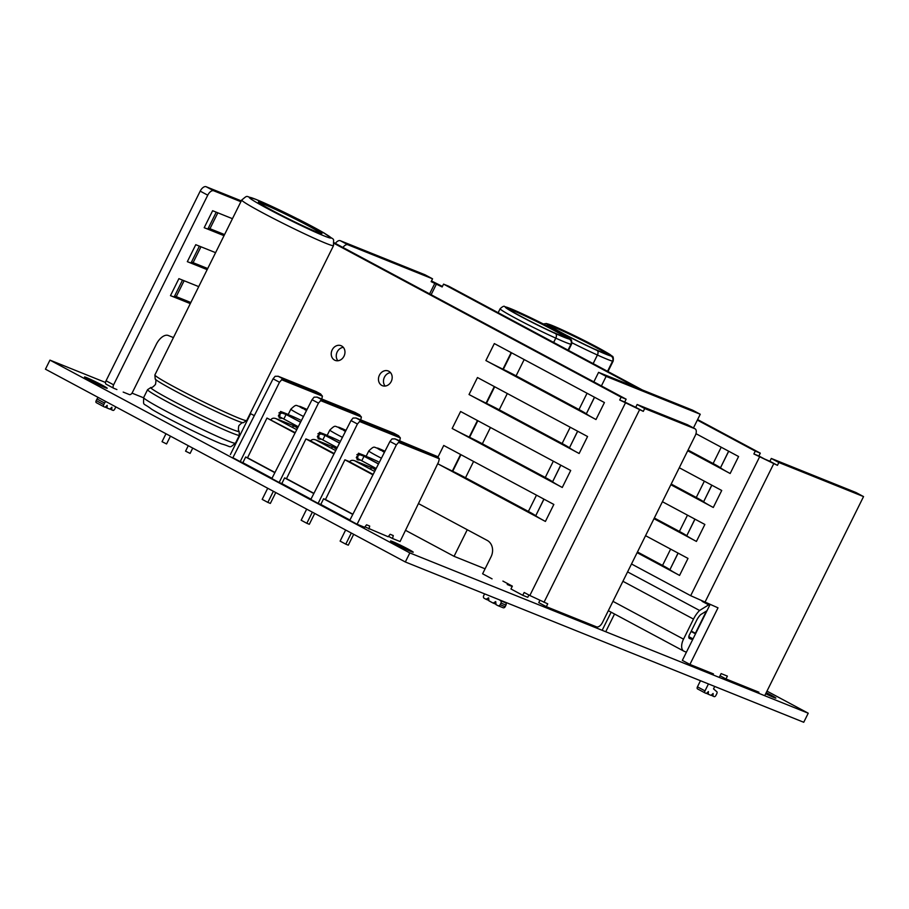 <?xml version="1.0" encoding="UTF-8"?>
<svg xmlns="http://www.w3.org/2000/svg" width="909" height="909" viewBox="0 0 909 909"><rect width="100%" height="100%" fill="white"/><g stroke="black" fill="none" stroke-linecap="round" stroke-linejoin="round"><path stroke-width="1.36" d="M765.685 693.737A12.658 0.625 26.4 0 0 775.877 698.112A12.658 0.625 26.4 0 0 770.821 695.01A12.658 0.625 26.4 0 0 766.23 692.635M102.138 385.143A12.658 0.625 26.4 0 0 90.627 379.417A12.658 0.625 26.4 0 0 84.526 376.996A12.658 0.625 26.4 0 0 89.582 380.098A12.658 0.625 26.4 0 0 101.092 385.836A12.658 0.625 26.4 0 0 107.194 388.257A12.658 0.625 26.4 0 0 102.138 385.143M408.175 549.104A12.658 0.625 26.4 0 0 396.665 543.377A12.658 0.625 26.4 0 0 390.563 540.957A12.658 0.625 26.4 0 0 395.631 544.059A12.658 0.625 26.4 0 0 407.141 549.797A12.658 0.625 26.4 0 0 413.243 552.206A12.658 0.625 26.4 0 0 408.175 549.104M105.535 382.484L49.95 360.123L409.834 552.922L808.237 713.213L766.98 691.113M143.554 397.778L131.998 393.131M49.95 360.123L45.45 369.179L405.334 561.978L803.738 722.269L808.237 713.213M409.834 552.922L405.334 561.978M333.989 453.955L305.935 438.922L310.696 440.842M333.148 446.921L315.98 440.013C313.514 439.047 311.742 439.354 310.639 440.945L334.194 453.557M372.951 474.828L344.897 459.795L349.658 461.715M372.111 467.794L354.942 460.886C352.487 459.92 350.704 460.227 349.601 461.817L373.156 474.43M295.027 433.082L266.973 418.049L295.232 432.684M399.574 441.308L395.074 438.899L392.029 438.899L389.961 441.433L349.772 520.334L357.101 524.254L396.381 444.876L399.574 441.308L437.399 456.534L439.32 458.784L438.604 461.863L400.074 541.548L392.54 538.514L393.267 535.549L390.131 534.287L388.2 536.764L364.941 526.879M392.54 538.514L388.518 536.355M393.961 433.252L355.908 417.947L398.665 435.775L393.961 433.252M360.6 420.435L356.101 418.026L353.067 418.026L350.999 420.56L310.81 499.461L318.127 503.381L357.419 424.003L360.6 420.435L398.437 435.661L400.358 437.911L399.642 440.99M318.127 503.381L320.797 504.45L323.581 498.768L325.456 499.53L344.897 459.795M437.399 456.534L394.87 438.82L437.399 456.534M357.101 524.254L364.623 527.277L366.566 524.8L369.702 526.072L368.963 529.027M321.638 399.562L317.139 397.153L314.105 397.153L312.037 399.687L271.848 478.577L279.165 482.509L318.457 403.119L321.638 399.562L359.703 414.902L316.946 397.063L354.987 412.379L359.475 414.788L361.396 417.026L360.68 420.106M279.165 482.509L281.835 483.577L284.608 477.895L286.494 478.657L305.935 438.922M282.676 378.689L278.177 376.281L275.143 376.281L273.075 378.814L232.886 457.704L240.203 461.624L279.495 382.246L282.676 378.689L320.741 394.029L277.984 376.19L316.025 391.506M316.014 391.495L320.513 393.915L322.422 396.154L321.718 399.233M240.203 461.624L242.873 462.704L245.646 457.022L247.532 457.784L266.973 418.049M349.92 520.05L320.797 504.45M310.958 499.177L281.835 483.577M271.996 478.304L242.873 462.704M274.961 472.475L247.532 457.784M274.859 472.669L245.646 457.022M313.923 493.348L286.494 478.657M313.821 493.542L284.608 477.895M352.885 514.221L325.456 499.53M352.783 514.426L323.581 498.768M296.743 429.707L275.938 418.594L294.414 426.026L276.302 418.754C273.848 417.788 272.064 418.106 270.973 419.685M374.667 471.453L354.578 460.715L372.531 467.942M335.705 450.58L315.605 439.842L333.569 447.069M353.681 534.31L348.295 545.173L345.784 544.161L351.306 533.038M345.636 529.992L340.114 541.116L345.784 544.161M314.719 513.437L309.321 524.288L306.822 523.289L312.344 512.165M306.674 509.12L301.152 520.243L306.822 523.289M275.757 492.564L270.359 503.416L267.848 502.404L273.37 491.28M267.712 488.247L262.19 499.371L267.848 502.404M331.774 447.478L333.796 446.876L334.092 445.944M336.091 447.012L337.182 447.694M336.603 448.819L334.626 448.08M333.705 447.296L336.807 448.41M345.863 430.639L338.932 427.275L345.375 431.377A12.658 0.625 26.4 0 0 345.465 431.423L345.375 431.377M342.443 437.343A18.987 0.932 26.4 0 1 329.819 430.059L327.001 435.718A18.987 0.932 -153.6 0 0 334.603 440.376A18.987 0.932 -153.6 0 0 339.58 442.978A18.987 0.932 -153.6 0 1 327.001 435.718A18.987 0.932 -153.6 0 1 339.205 440.785M344.216 430.775L343.352 430.059M318.695 434.082L319.559 432.32L327.195 435.343L322.593 433.491M319.559 432.32L320.832 433.104L320.332 434.104M319.07 433.309L317.877 433.798L319.241 434.116L318.582 437.627L337.216 447.614L322.797 439.888L325.047 435.366L339.512 443.115L320.832 433.104M318.582 437.627L317.309 436.854L317.98 435.525M322.797 439.888L320.672 438.752M319.264 433.263L325.047 435.366L322.843 433.593M318.082 437.354L318.161 438.797L319.513 439.115L319.457 438.104M320.423 434.184L319.241 434.116M320.695 439.183L319.513 439.115M370.736 468.351L372.758 467.749L373.054 466.817M375.053 467.885L376.144 468.567M372.667 468.169L375.781 469.283M384.825 451.512L377.894 448.148L384.337 452.25A12.658 0.625 26.4 0 0 384.427 452.296L384.337 452.25M381.416 458.216A18.987 0.932 26.4 0 1 368.781 450.932L365.975 456.591A18.987 0.932 -153.6 0 0 373.565 461.249A18.987 0.932 -153.6 0 0 378.542 463.851A18.987 0.932 -153.6 0 1 365.975 456.591A18.987 0.932 -153.6 0 1 378.178 461.658M383.178 451.648L382.314 450.932M357.657 454.954L358.521 453.205L366.157 456.216L361.555 454.375M358.521 453.205L359.794 453.977L359.294 454.989M358.032 454.193L356.851 454.67L358.203 455L357.544 458.5L376.178 468.487L361.771 460.761L364.009 456.238L378.474 463.988L359.794 453.977M357.544 458.5L356.283 457.727L356.942 456.398M292.8 426.605L294.823 426.003L295.13 425.071M297.129 426.139L298.209 426.821M294.743 426.423L297.845 427.537M306.901 409.754L299.97 406.403L306.413 410.504A12.658 0.625 26.4 0 0 306.503 410.55L306.413 410.504M303.481 416.47A18.987 0.932 26.4 0 1 290.857 409.186L288.039 414.845A18.987 0.932 -153.6 0 0 295.641 419.503A18.987 0.932 -153.6 0 0 300.618 422.106A18.987 0.932 -153.6 0 1 288.039 414.845A18.987 0.932 -153.6 0 1 300.243 419.901M305.242 409.902L304.39 409.186M279.733 413.197L280.597 411.447L288.233 414.47L283.631 412.618M280.597 411.447L281.87 412.231L281.358 413.231M280.108 412.436L278.915 412.925L280.279 413.243L279.62 416.754L298.254 426.741L283.835 419.015L286.085 414.493L300.549 422.242L281.87 412.231M279.62 416.754L278.347 415.981L279.018 414.64M361.771 460.761L359.634 459.624M358.226 454.136L364.009 456.238L361.805 454.466M357.044 458.227L357.123 459.67L358.476 459.988L358.419 458.977M359.385 455.057L358.203 455M359.657 460.056L358.476 459.988M283.835 419.015L281.71 417.879M280.302 412.391L286.085 414.493L283.881 412.72M279.12 416.481L279.199 417.924L280.551 418.242L280.495 417.231M281.46 413.311L280.279 413.243M281.733 418.299L280.551 418.242M686.409 652.196L684.102 651.264A11.078 5.897 -61.8 0 1 683.784 651.117A11.078 5.897 -61.8 0 1 683.523 639.152L693.487 619.097A18.987 10.101 -61.8 0 1 699.578 610.473L708.679 604.86A6.329 3.363 118.2 0 0 709.236 604.292M708.679 604.86L702.089 601.338M699.578 610.473L627.585 571.897M691.283 631.107L695.726 633.437M695.521 633.846L691.101 631.482M706.997 610.712L700.68 614.609A12.658 6.738 118.2 0 0 696.624 620.358L689.329 635.039A3.159 1.682 118.2 0 0 689.408 638.459A3.159 1.682 118.2 0 0 689.499 638.493L691.135 639.152A3.159 1.682 118.2 0 0 692.703 638.732L693.328 638.254M611.143 612.2L602.576 629.448M614.529 614.018L606.155 630.891M706.407 611.087L695.374 633.3M677.659 671.546L673.796 669.99M192.742 448.092L190.106 453.409L185.572 451.159L188.277 445.694M170.449 436.138L166.574 443.944L162.041 441.694L165.983 433.752M258.804 202.491A35.44 1.75 -153.6 0 1 263.44 204.105A35.44 1.75 -153.6 0 1 296.652 219.717A35.44 1.75 -153.6 0 1 321.241 233.488M316.616 231.875A35.44 1.75 -153.6 0 1 280.62 214.842A35.44 1.75 -153.6 0 1 258.429 201.957A35.44 1.75 -153.6 0 1 263.724 203.536A35.44 1.75 -153.6 0 1 296.277 218.819L296.3 218.762A35.44 1.75 -153.6 0 1 316.548 229.602L316.514 229.659A35.44 1.75 -153.6 0 1 321.911 233.465A35.44 1.75 -153.6 0 1 316.616 231.875M316.514 229.659L324.047 233.079A5.693 4.647 -59.6 0 1 324.399 233.261A5.693 4.647 -59.6 0 1 324.74 233.488M325.002 233.613A5.761 4.693 120.4 0 0 324.433 233.204A5.761 4.693 120.4 0 0 324.081 233.022L316.548 229.602M324.433 233.204L298.095 219.092A5.761 0.966 116.9 0 0 298.05 219.08L296.3 218.762M508.472 308.992A32.906 1.625 -153.6 0 1 553.558 330.183A32.906 1.625 -153.6 0 1 566.193 337.603M568.023 350.147L570.943 344.25A3.863 3.795 -79.7 0 0 569.261 339.08L566.489 337.671A32.906 1.625 -153.6 0 1 554.001 332.649L553.967 332.705A32.906 1.625 -153.6 0 1 521.209 316.491A32.906 1.625 -153.6 0 1 508.051 308.424A32.906 1.625 -153.6 0 1 523.914 314.707A32.906 1.625 -153.6 0 1 553.831 329.615A32.906 1.625 -153.6 0 1 567 337.693A32.906 1.625 -153.6 0 1 566.648 337.75M553.967 332.705L555.547 333.626A3.795 2.193 114.4 0 1 555.763 338.137L553.626 342.432M553.661 342.454L555.797 338.159A3.863 2.227 -65.6 0 0 555.581 333.569L554.001 332.649M550.104 325.865A32.906 1.625 -153.6 0 1 595.19 347.056A32.906 1.625 -153.6 0 1 607.826 354.476M607.53 371.304L612.575 361.123A3.863 3.795 -79.7 0 0 610.893 355.953L608.121 354.544A32.906 1.625 -153.6 0 1 595.634 349.522L595.6 349.579A32.906 1.625 -153.6 0 1 562.841 333.364A32.906 1.625 -153.6 0 1 549.684 325.297A32.906 1.625 -153.6 0 1 565.546 331.592A32.906 1.625 -153.6 0 1 595.463 346.499A32.906 1.625 -153.6 0 1 608.632 354.567A32.906 1.625 -153.6 0 1 608.28 354.624M595.6 349.579L597.179 350.499A3.795 2.193 114.4 0 1 597.395 355.01L593.134 363.6M593.168 363.611L597.429 355.033A3.863 2.227 -65.6 0 0 597.213 350.442L595.634 349.522M379.417 375.178A7.908 6.681 -68.1 0 0 382.371 385.677A7.908 6.681 -68.1 0 0 391.222 381.496A7.908 6.681 -68.1 0 0 388.279 370.997A7.908 6.681 -68.1 0 0 379.417 375.178M385.132 386.064A7.908 6.681 111.9 0 1 384.439 377.19A7.908 6.681 111.9 0 1 390.529 372.633M332.194 349.874A7.908 6.681 -68.1 0 0 335.137 360.373A7.908 6.681 -68.1 0 0 344 356.203A7.908 6.681 -68.1 0 0 341.045 345.693A7.908 6.681 -68.1 0 0 332.194 349.874M337.909 360.759A7.908 6.681 111.9 0 1 337.216 351.897A7.908 6.681 111.9 0 1 343.307 347.34M418.435 503.575L487.224 540.423A12.658 10.692 -68.1 0 1 491.042 556.808L482.611 573.795L492.064 578.851M498.177 605.746L502.916 607.655A1.898 1.602 -68.1 0 0 505.177 606.712L505.972 605.11A1.898 1.602 -68.1 0 0 505.631 602.803L504.54 601.894M334.148 242.748L626.131 399.176L621.12 397.165L619.711 399.994L624.733 402.005L626.131 399.176M619.711 399.994L643.288 411.368L644.697 408.539L637.141 404.494L635.732 407.323L624.733 402.005M528.924 595.02L527.777 597.315L522.755 595.304L510.949 588.975L512.358 586.146L502.904 581.09M587.055 393.245L578.976 409.539A18.987 0.932 -153.6 0 1 585.237 413.106L506.688 371.02A18.987 0.932 -153.6 0 1 516.085 375.849L524.175 359.555M570.204 427.219L562.114 443.501A18.987 0.932 -153.6 0 1 568.375 447.069L489.826 404.994A18.987 0.932 -153.6 0 1 499.234 409.811L507.313 393.529M553.342 461.181L545.252 477.475A18.987 0.932 -153.6 0 1 551.513 481.031L472.964 438.956A18.987 0.932 -153.6 0 1 482.372 443.785L490.451 427.491M536.48 495.155L528.39 511.437A18.987 0.932 -153.6 0 1 534.651 515.005L456.102 472.919A18.987 0.932 -153.6 0 1 465.51 477.748L473.589 461.465M103.774 406.664L96.32 402.664A1.898 1.011 -61.8 0 1 96.263 402.642A1.898 1.011 -61.8 0 1 96.218 400.596L97.013 398.983A1.898 1.011 -61.8 0 1 98.547 397.631M113.602 388.2L106.217 384.246A3.159 1.682 -61.8 0 1 106.126 384.2A3.159 1.682 -61.8 0 1 106.058 380.78L113.614 384.825A3.159 1.682 118.2 0 0 113.682 388.245A3.159 1.682 118.2 0 0 113.773 388.291L116.909 389.552M200.196 191.129A6.329 3.363 -61.8 0 1 206.15 186.731L213.706 190.776A6.329 3.363 118.2 0 0 207.752 195.174L200.196 191.129L106.058 380.78M206.15 186.731L241.305 200.878M224.443 234.84L208.229 228.318M207.582 268.803L191.367 262.281M190.72 302.777L174.505 296.254M543.968 499.166L535.731 515.755A25.316 1.25 26.4 0 0 545.411 521.436L437.706 463.738M545.411 521.436L553.842 504.45L443.74 445.467L438.058 456.909M560.83 465.192L552.592 481.793A25.316 1.25 26.4 0 0 562.273 487.474L452.171 428.48A25.316 1.25 26.4 0 0 469.203 437.115L469.589 437.309A18.987 0.932 -153.6 0 1 472.964 438.956M562.273 487.474L570.704 470.487L460.602 411.493L452.171 428.48M577.692 431.23L569.454 447.83A25.316 1.25 26.4 0 0 579.135 453.5L469.033 394.517A25.316 1.25 26.4 0 0 486.065 403.153L486.451 403.335A18.987 0.932 -153.6 0 1 489.826 404.994M579.135 453.5L587.566 436.525L477.464 377.53L469.033 394.517M594.554 397.267L586.316 413.856A25.316 1.25 26.4 0 0 595.997 419.538L485.895 360.543A25.316 1.25 26.4 0 0 502.927 369.179L503.313 369.372A18.987 0.932 -153.6 0 1 506.688 371.02M595.997 419.538L604.428 402.551L494.326 343.568L485.895 360.543M625.381 403.028L529.833 595.509L524.163 592.475L522.755 595.304M334.137 243.419L621.12 397.165M254.304 415.652L250.225 413.459M484.599 593.872L483.633 595.838A1.898 1.602 -68.1 0 0 484.202 598.292L486.088 599.304L488.633 597.804L488.928 600.826L493.178 603.099L495.712 601.599L496.007 604.621L497.893 605.633A1.898 1.602 -68.1 0 0 500.155 604.69L500.961 603.087A1.898 1.602 -68.1 0 0 500.62 600.792L499.518 599.872M123.181 392.074L129.464 394.597A3.159 1.682 118.2 0 0 132.43 392.404L156.325 344.284A12.658 6.738 118.2 0 1 168.21 335.478L173.437 337.58M644.697 408.539L694.885 428.73L687.329 424.685A6.329 3.363 -61.8 0 1 687.511 424.764A6.329 3.363 -61.8 0 1 687.681 424.867M637.141 404.494L687.329 424.685M539.832 600.508L538.776 602.633L546.332 606.678L596.531 626.869A6.329 3.363 118.2 0 0 602.474 622.472L695.215 435.65A6.329 3.363 118.2 0 0 695.067 428.809A6.329 3.363 118.2 0 0 694.885 428.73M546.332 606.678L547.741 603.849L529.833 595.509M207.752 195.174L113.614 384.825M190.299 303.617L170.472 295.641A25.316 1.25 26.4 0 0 174.244 296.766L182.516 280.108M198.73 286.63L178.903 278.654L170.472 295.641M207.161 269.643L187.334 261.667A25.316 1.25 26.4 0 0 191.106 262.803L199.378 246.146M215.592 252.668L195.765 244.691L187.334 261.667M224.023 235.681L204.195 227.704A25.316 1.25 26.4 0 0 207.968 228.841L216.24 212.172M232.454 218.694L212.626 210.718L204.195 227.704M213.706 190.776L240.885 201.718M115.829 406.88L114.75 409.061A1.898 1.011 -61.8 0 1 112.966 410.379L111.716 409.868L111.898 407.232L109.83 409.118L107.012 407.982L107.194 405.334L105.126 407.221L103.876 406.721A1.898 1.011 -61.8 0 1 103.819 406.698A1.898 1.011 -61.8 0 1 103.774 404.641L104.569 403.039A1.898 1.011 -61.8 0 1 106.103 401.676M635.732 407.323L643.288 411.368M107.012 407.982L105.296 407.062M111.716 409.868L110.012 408.959M208.343 228.091A18.987 0.932 -153.6 0 1 209.956 228.704L217.842 212.82M191.481 262.053A18.987 0.932 -153.6 0 1 193.094 262.667L200.98 246.782M174.619 296.027A18.987 0.932 -153.6 0 1 176.232 296.629L184.118 280.756M224.568 234.579L209.956 228.704M207.707 268.541L193.094 262.667M190.845 302.515L176.232 296.629M586.316 413.856L594.463 397.222M585.237 413.106A18.987 0.932 -153.6 0 1 586.237 413.8M569.454 447.83L577.601 431.184M568.375 447.069A18.987 0.932 -153.6 0 1 569.375 447.762M552.592 481.793L560.739 465.147M551.513 481.031A18.987 0.932 -153.6 0 1 552.513 481.725M535.731 515.755L543.877 499.121M437.706 463.726A25.316 1.25 26.4 0 0 452.341 471.089L452.727 471.271A18.987 0.932 -153.6 0 1 456.102 472.919M534.651 515.005A18.987 0.932 -153.6 0 1 535.651 515.698M578.976 409.539L516.085 375.849M562.114 443.501L499.234 409.811M545.252 477.475L482.372 443.785M528.39 511.437L465.51 477.748M495.973 604.224L493.178 603.099M488.883 600.429L486.088 599.304M719.224 677.398L721.11 673.592L727.382 676.114L725.984 678.943L720.03 675.762M725.984 678.943L758.913 692.204M753.868 453.955L777.445 465.34L778.854 462.511L771.298 458.454L769.889 461.283L764.549 459.011L758.89 455.977L760.288 453.148L755.265 451.125L753.868 453.955L758.89 455.977M442.422 286.437L431.502 280.949M335.376 243.407A6.329 3.363 -61.8 0 1 340.296 240.703L347.852 244.748L432.559 278.824L431.15 281.654L442.16 286.96L443.558 284.131L448.58 286.153L642.311 389.938M697.612 419.572L760.288 453.148M721.212 447.217L713.133 463.51A18.987 0.932 -153.6 0 1 719.394 467.067L687.977 450.239M704.35 481.179L696.271 497.473A18.987 0.932 -153.6 0 1 702.532 501.041L671.115 484.202M687.488 515.153L679.409 531.435A18.987 0.932 -153.6 0 1 685.67 535.003L654.253 518.175M670.626 549.116L662.547 565.409A18.987 0.932 -153.6 0 1 668.808 568.977L637.391 552.138M250.657 413.697L230.375 454.557M340.296 240.703L425.003 274.779L432.559 278.824M678.125 553.138L669.888 569.727A25.316 1.25 26.4 0 0 679.568 575.408L637.129 552.672M679.568 575.408L687.999 558.421L645.56 535.685M694.987 519.164L686.75 535.765A25.316 1.25 26.4 0 0 696.43 541.434L653.991 518.698M696.43 541.434L704.861 524.459L662.422 501.723M711.849 485.201L703.611 501.791A25.316 1.25 26.4 0 0 713.292 507.472L670.853 484.736M713.292 507.472L721.723 490.485L679.284 467.749M728.711 451.228L720.473 467.828A25.316 1.25 26.4 0 0 730.154 473.509L687.715 450.773M730.154 473.509L738.585 456.523L695.976 433.695M443.558 284.131L637.3 387.927M697.351 420.094L755.265 451.125M759.538 457L690.681 595.69L631.505 563.989M778.854 462.511L863.55 496.587L764.708 695.703M771.298 458.454L855.994 492.53L863.55 496.587M710.031 604.61L682.341 660.389L689.908 664.434L718.008 607.826L690.681 595.69M689.908 664.434L713.429 673.899M714.724 686.454L713.52 688.874L716.826 691.704A1.898 1.011 -61.8 0 1 716.781 693.692L715.985 695.294A1.898 1.011 -61.8 0 1 714.19 696.624L712.94 696.112L713.122 693.476L711.054 695.362L708.236 694.226L708.418 691.579L706.35 693.465L705.1 692.965A1.898 1.011 -61.8 0 1 705.043 692.931A1.898 1.011 -61.8 0 1 704.998 690.885L708.452 683.932M704.998 692.908L697.544 688.908A1.898 1.011 -61.8 0 1 697.487 688.886A1.898 1.011 -61.8 0 1 697.442 686.829L700.475 680.727M347.852 244.748A6.329 3.363 118.2 0 0 342.932 247.453M769.889 461.283L777.445 465.34M720.473 467.828L728.62 451.182M719.394 467.067A18.987 0.932 -153.6 0 1 720.394 467.76M703.611 501.791L711.758 485.156M702.532 501.041A18.987 0.932 -153.6 0 1 703.532 501.734M686.75 535.765L694.896 519.119M685.67 535.003A18.987 0.932 -153.6 0 1 686.67 535.696M669.888 569.727L678.034 553.081M668.808 568.977A18.987 0.932 -153.6 0 1 669.808 569.67M713.133 463.51L688.056 450.069M696.271 497.473L671.194 484.043M679.409 531.435L654.332 518.005M662.547 565.409L637.47 551.979M708.236 694.226L706.532 693.306M712.94 696.112L711.236 695.203M598.576 372.349L606.133 376.394L700.248 414.254L692.692 410.209L598.576 372.349L593.85 381.882M606.133 376.394L601.406 385.927M507.233 584.51L512.176 586.498M700.248 414.254L693.453 427.946M405.505 530.311L454.057 556.319L485.088 568.807M467.26 529.731L454.057 556.319M359.464 421.446L400.358 437.911M398.426 442.331L439.32 458.784M320.491 400.574L361.396 417.026M281.529 379.701L322.422 396.154M279.495 382.246L273.075 378.814M318.457 403.119L312.037 399.687M396.381 444.876L389.961 441.433M357.419 424.003L350.999 420.56M339.125 427.378A12.658 0.625 26.4 0 0 341.591 429.355M329.819 430.059C336.194 424.003 334.489 426.866 339.739 427.571L345.999 430.366A12.658 0.625 26.4 0 0 341.636 428.389M336.375 449.273L333.796 446.876M335.228 447.171L337.114 447.807M336.875 448.285L333.864 445.819M378.087 448.251A12.658 0.625 26.4 0 0 380.564 450.228M368.781 450.932C375.156 444.887 373.451 447.739 378.701 448.444L384.962 451.25A12.658 0.625 26.4 0 0 380.598 449.262M375.337 470.146L372.758 467.749M374.19 468.044L376.076 468.692M375.837 469.158L372.826 466.692M300.163 406.505A12.658 0.625 26.4 0 0 302.629 408.482M290.857 409.186C297.232 403.13 295.516 405.993 300.777 406.698L307.037 409.493A12.658 0.625 26.4 0 0 302.663 407.516M297.413 428.4L294.823 426.003M296.266 426.298L298.152 426.935M297.913 427.412L294.902 424.946M693.487 619.097L622.926 581.294M683.523 639.152L612.961 601.349M692.703 638.732L688.829 636.652M691.135 639.152L688.988 638.004M239.101 431.184A49.359 2.432 -153.6 0 1 231.795 429.241A49.359 2.432 -153.6 0 1 179.868 404.596A49.359 2.432 -153.6 0 1 150.996 387.45C151.667 387.973 153.167 386.961 155.484 384.416C156.109 381.019 156.018 379.223 155.2 379.008A49.359 2.432 -153.6 0 0 187.856 397.631A49.359 2.432 -153.6 0 0 236.181 420.424A49.359 2.432 -153.6 0 0 243.294 422.73C242.623 422.219 241.135 423.23 238.806 425.776C238.181 429.162 238.283 430.968 239.101 431.184L239.408 435.241A51.256 2.534 -153.6 0 1 231.75 432.945A51.256 2.534 -153.6 0 1 179.687 408.311A51.256 2.534 -153.6 0 1 147.588 389.654L143.645 397.585A51.256 2.534 -153.6 0 0 175.755 416.242A51.256 2.534 -153.6 0 0 227.818 440.876A51.256 2.534 -153.6 0 0 235.476 443.172C228.466 448.751 232.488 446.842 221.444 443.876C206.138 437.854 166.006 417.935 151.746 409.3C142.179 401.914 143.622 406.721 143.645 397.585M324.047 233.079A45.564 2.25 -153.6 0 1 324.172 235.931A45.564 2.25 -153.6 0 1 267.576 208.627A45.564 2.25 -153.6 0 1 256.168 199.491A45.564 2.25 -153.6 0 1 297.834 219.035M324.399 233.261C335.921 241.726 333.217 236.329 333.546 245.6A51.256 2.534 -153.6 0 1 325.888 243.305A51.256 2.534 -153.6 0 1 273.825 218.66A51.256 2.534 -153.6 0 1 241.726 200.014L154.882 374.951L155.2 379.008M333.546 245.6L246.714 420.526A51.256 2.534 -153.6 0 1 239.056 418.231A51.256 2.534 -153.6 0 1 186.993 393.597A51.256 2.534 -153.6 0 1 154.882 374.951M298.05 219.08A45.564 2.25 -153.6 0 1 324.081 233.022M555.547 333.626A36.065 1.784 -153.6 0 1 519.641 315.866A36.065 1.784 -153.6 0 1 510.608 308.64A36.065 1.784 -153.6 0 1 555.41 330.251A36.065 1.784 -153.6 0 1 569.42 339.159M555.763 338.137A39.871 1.966 -153.6 0 1 516.073 318.502A39.871 1.966 -153.6 0 1 500.132 308.73L498.155 312.707M500.132 308.73C502.643 306.424 504.2 305.731 504.79 306.64L515.403 310.651L555.513 330.297C572.136 339.489 567.523 337.239 570.386 339.193C571.556 339.375 571.954 341.034 571.545 344.181A39.871 1.966 -153.6 0 1 570.954 344.238A39.928 1.966 -153.6 0 1 555.797 338.159M569.261 339.08A36.065 1.784 -153.6 0 1 555.581 333.569M597.179 350.499A36.065 1.784 -153.6 0 1 561.273 332.739A36.065 1.784 -153.6 0 1 552.24 325.513A36.065 1.784 -153.6 0 1 597.031 347.124A36.065 1.784 -153.6 0 1 611.053 356.044M597.395 355.01A39.871 1.966 -153.6 0 1 571.943 342.761M543.309 323.956L546.423 323.513L557.035 327.524L597.145 347.181C613.768 356.362 609.155 354.112 612.018 356.067C613.189 356.248 613.586 357.907 613.177 361.055A39.871 1.966 -153.6 0 1 612.586 361.112M612.575 361.123A39.928 1.966 -153.6 0 1 597.429 355.033M610.893 355.953A36.065 1.784 -153.6 0 1 597.213 350.442M639.527 409.857L543.98 602.337M104.569 403.039L97.013 398.983M103.774 404.641L96.218 400.596M511.54 352.794L503.313 369.372M502.927 369.179L511.165 352.59M494.689 386.757L486.451 403.335M486.065 403.153L494.303 386.552M477.827 420.731L469.589 437.309M469.203 437.115L477.441 420.526M460.965 454.693L452.727 471.271M452.341 471.089L460.579 454.489M505.631 602.803L500.62 600.792M505.972 605.11L500.961 603.087M505.177 606.712L500.155 604.69M436.49 283.926L431.139 294.709M773.684 463.817L704.827 602.519M434.911 283.165L429.593 293.891M704.998 690.885L697.442 686.829M683.784 651.117L608.326 610.689M298.072 219.149L255.759 199.298C244.635 196.344 248.748 194.424 241.726 200.014M246.714 420.526L243.294 422.73M150.996 387.45L147.588 389.654M239.408 435.241L235.476 443.172M571.545 344.181L568.466 350.385M613.177 361.055L607.973 371.542M687.511 424.764L695.067 428.809M103.819 406.698L96.263 402.642M113.682 388.245L106.126 384.2M503.052 607.712L498.03 605.701M705.043 692.931L697.487 688.886"/></g></svg>
